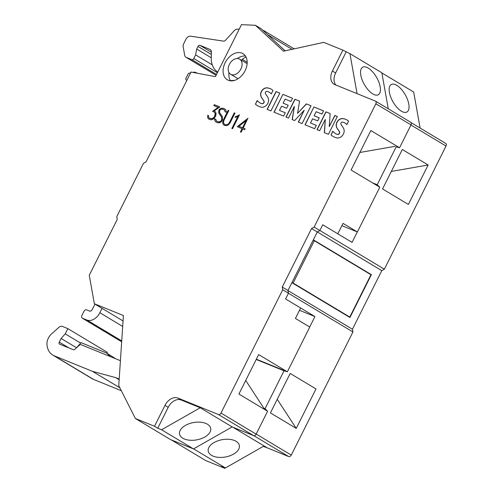 <?xml version="1.0" encoding="UTF-8"?>
<svg xmlns="http://www.w3.org/2000/svg" width="493" height="493" viewBox="0 0 493 493"><rect width="100%" height="100%" fill="white"/><g stroke="black" fill="none" stroke-linecap="round" stroke-linejoin="round"><path stroke-width="0.74" d="M211.497 455.335A15.819 8.806 -10.1 0 1 208.219 451.113A15.819 8.806 -10.1 0 1 217.949 440.791A15.819 8.806 -10.1 0 1 236.092 441.327A15.819 8.806 -10.1 0 1 239.37 445.555A15.819 8.806 -10.1 0 1 229.646 455.871A15.819 8.806 -10.1 0 1 211.497 455.335M182.823 438.215A15.819 8.806 -10.1 0 1 179.544 433.988A15.819 8.806 -10.1 0 1 189.269 423.672A15.819 8.806 -10.1 0 1 207.417 424.208A15.819 8.806 -10.1 0 1 210.696 428.435A15.819 8.806 -10.1 0 1 200.971 438.752A15.819 8.806 -10.1 0 1 182.823 438.215M401.407 111.202A15.819 7.075 -119.7 0 1 390.715 97.035A15.819 7.075 -119.7 0 1 391.269 84.513A15.819 7.075 -119.7 0 1 396.791 85.314A15.819 7.075 -119.7 0 1 407.483 99.481A15.819 7.075 -119.7 0 1 406.935 112.003A15.819 7.075 -119.7 0 1 401.407 111.202M372.807 93.935A15.819 7.075 -119.7 0 1 362.115 79.767A15.819 7.075 -119.7 0 1 362.669 67.245A15.819 7.075 -119.7 0 1 368.191 68.046A15.819 7.075 -119.7 0 1 378.883 82.214A15.819 7.075 -119.7 0 1 378.328 94.736A15.819 7.075 -119.7 0 1 372.807 93.935M239.056 58.87A8.788 6.156 -59 0 0 229.615 63.954A8.788 6.156 -59 0 0 230.613 74.246A8.788 6.156 -59 0 0 231.211 74.542A8.788 6.156 -59 0 0 240.652 69.464A8.788 6.156 -59 0 0 239.653 59.172A8.788 6.156 -59 0 0 239.056 58.87M228.333 80.291A15.234 10.673 121 0 1 227.291 79.774A15.234 10.673 121 0 1 225.572 61.933A15.234 10.673 121 0 1 241.934 53.127A15.234 10.673 121 0 1 242.975 53.645A15.234 10.673 121 0 1 244.694 71.479A15.234 10.673 121 0 1 228.333 80.291M245.446 56.023A15.234 10.673 -59 0 0 237.324 58.531M228.949 72.483A15.234 10.673 -59 0 0 230.558 80.834M238.926 126.27L242.544 127.742L246.106 120.631L238.926 126.27L242.544 127.742M245.113 128.784L244.651 129.708L242.759 128.938L241.114 132.229L240.436 131.958L242.081 128.667L237.244 126.695L247.868 118.338L243.222 128.014L245.113 128.784L243.222 128.014M242.081 128.667L240.59 132.019M242.692 127.829L246.106 120.631M248.022 118.431L237.41 126.763M227.982 124.316L229.387 122.621L234.298 112.823L234.97 113.094L230.046 122.93L228.567 124.717L226.909 125.66L224.149 125.333L223.021 124.076L222.7 122.338L223.218 120.15L228.142 110.321L228.814 110.592L223.908 120.397L223.428 122.467L224.629 124.427L225.547 124.797L228.123 124.402L225.695 124.883L224.629 124.427M234.958 113.119L234.44 112.909L229.535 122.708L228.123 124.402M228.801 110.617L228.284 110.407L223.36 120.237L222.842 122.418L223.163 124.162L224.247 125.376M218.048 107.326L213.808 105.607L214.27 104.682L219.835 106.944L214.289 110.888L215.774 112.293L216.088 114.043L215.577 116.225L213.759 118.702L212.101 119.639L210.308 119.707L208.866 119.121L207.738 117.876L207.775 115.239L208.484 115.528L208.354 116.564L209.365 118.215L210.745 118.776L212.779 118.4L214.566 116.588L215.194 113.581L214.153 111.966L212.532 111.307L218.189 107.412L212.699 111.375M219.81 106.963L214.418 104.769L213.968 105.668M214.689 111.079L214.289 110.888M208.484 115.553L207.917 115.325L207.707 117.075L207.88 117.963L208.97 119.164M214.153 111.966L215.336 113.667L214.714 116.675L212.927 118.486L212.008 118.801L209.365 118.215M225.997 110.241L226.355 112.262L225.122 111.763L224.364 109.896L222.522 109.144L220.118 109.619L219.36 112.213L222.318 116.49L222.423 119.75L221.406 121.783L219.742 122.739L217.949 122.812L216.033 122.036L214.905 120.785L214.541 118.758L215.78 119.263L216.532 121.13L218.381 121.882L220.784 121.407L221.702 119.571L221.721 117.359L218.763 113.051L218.787 110.623L219.484 109.236L221.166 108.287L222.953 108.213L224.87 108.99L225.997 110.241M224.364 109.896L225.258 111.819M215.786 119.294L214.683 118.844L215.047 120.871L216.137 122.079M224.913 109.033L223.101 108.3L221.308 108.374L219.625 109.323L218.935 110.709L218.904 113.137L221.862 117.445L221.844 119.657L220.926 121.494L220.217 121.894L218.522 121.968L216.532 121.13M239.425 114.955L236.893 116.225L239.302 114.857M239.444 114.918L232.523 128.741L231.852 128.463L237.879 116.428L235.075 117.476L235.562 116.508L236.893 116.225M237.879 116.428L232.006 128.525M237.034 116.311L235.703 116.594L235.284 117.433M348.576 121.21L346.862 124.63A15.603 10.932 -59 0 0 344.946 123.01A15.603 10.932 -59 0 0 342.814 122.128A2.354 1.645 -59 0 0 341.433 122.424A1.183 0.826 -59 0 0 340.836 123.484A5.324 3.728 -59 0 0 341.489 125.154L343.11 127.551A8.43 5.904 121 0 1 344.163 131.489A5.824 4.08 121 0 1 341.865 136.148A7.161 5.016 121 0 1 337.36 137.985A25.494 17.853 121 0 1 332.966 136.358A25.494 17.853 121 0 1 330.976 134.879L332.812 131.212A20.712 14.507 -59 0 0 335.567 133.621A20.712 14.507 -59 0 0 336.208 133.973A5.891 4.129 -59 0 0 338.167 134.287A1.479 1.035 -59 0 0 339.363 133.313A1.701 1.189 -59 0 0 339.437 131.76A92.345 64.675 -59 0 0 337.28 128.581A8.11 5.682 121 0 1 336.177 124.698A5.472 3.833 121 0 1 338.377 120.218A6.619 4.64 121 0 1 342.629 118.56A19.443 13.619 121 0 1 346.887 119.928A19.443 13.619 121 0 1 348.576 121.21M346.887 124.581A15.603 10.932 -59 0 0 345.088 123.096A15.603 10.932 -59 0 0 345.02 123.053M332.929 131.354L330.976 134.879M331.123 134.965A25.494 17.853 -59 0 0 333.04 136.395M335.641 133.665A20.712 14.507 -59 0 0 335.715 133.708A20.712 14.507 -59 0 0 336.355 134.059L336.208 133.973M336.355 134.059A5.891 4.129 -59 0 0 338.309 134.373A1.479 1.035 -59 0 0 339.504 133.4L339.363 133.313M339.504 133.4A1.701 1.189 -59 0 0 339.578 131.847L339.437 131.76M339.578 131.847A92.345 64.675 -59 0 0 337.428 128.667L337.28 128.581M346.961 119.972A19.443 13.619 -59 0 0 342.771 118.647A6.619 4.64 -59 0 0 338.518 120.304A5.472 3.833 -59 0 0 336.318 124.784L336.177 124.698M336.318 124.784A8.11 5.682 -59 0 0 337.428 128.667M317.683 120.884L312.587 118.813L310.485 123.003L316.321 125.376L314.651 128.704L305.007 124.784L313.93 106.975L323.574 110.894L321.972 114.08L316.142 111.708L314.115 115.763L319.205 117.833L317.683 120.884M316.309 125.401L310.485 123.003M305.167 124.852L313.93 106.975M314.072 107.061L323.562 110.913M319.199 117.858L314.115 115.763M286.661 108.275L281.571 106.205L279.469 110.395L285.299 112.768L283.635 116.095L273.991 112.182L282.914 94.366L292.552 98.286L290.956 101.472L285.127 99.099L283.093 103.154L288.189 105.225L286.661 108.275M285.287 112.792L279.469 110.395M274.145 112.244L282.914 94.366M283.056 94.453L292.54 98.304M288.177 105.249L283.093 103.154M273.011 90.496L271.298 93.916A15.603 10.932 -59 0 0 269.388 92.296A15.603 10.932 -59 0 0 267.249 91.415A2.354 1.645 -59 0 0 265.875 91.71A1.183 0.826 -59 0 0 265.271 92.77A5.324 3.728 -59 0 0 265.93 94.44L267.551 96.838A8.43 5.904 121 0 1 268.605 100.775A5.824 4.08 121 0 1 266.306 105.434A7.161 5.016 121 0 1 261.801 107.271A25.494 17.853 121 0 1 257.408 105.644A25.494 17.853 121 0 1 255.417 104.165L257.254 100.498A20.712 14.507 -59 0 0 260.008 102.908A20.712 14.507 -59 0 0 260.649 103.259A5.891 4.129 -59 0 0 262.609 103.573A1.479 1.035 -59 0 0 263.798 102.599A1.701 1.189 -59 0 0 263.872 101.047A92.345 64.675 -59 0 0 261.721 97.867A8.11 5.682 121 0 1 260.618 93.984A5.472 3.833 121 0 1 262.812 89.504A6.619 4.64 121 0 1 267.07 87.846A19.443 13.619 121 0 1 271.329 89.215A19.443 13.619 121 0 1 273.011 90.496M271.323 93.867A15.603 10.932 -59 0 0 269.529 92.382A15.603 10.932 -59 0 0 269.455 92.339M257.371 100.64L255.417 104.165M255.559 104.251A25.494 17.853 -59 0 0 257.475 105.681M260.082 102.951A20.712 14.507 -59 0 0 260.15 102.994A20.712 14.507 -59 0 0 260.791 103.345L260.649 103.259M260.791 103.345A5.891 4.129 -59 0 0 262.751 103.659A1.479 1.035 -59 0 0 263.946 102.686L263.798 102.599M263.946 102.686A1.701 1.189 -59 0 0 264.02 101.133L263.872 101.047M264.02 101.133A92.345 64.675 -59 0 0 261.863 97.953L261.721 97.867M271.396 89.258A19.443 13.619 -59 0 0 267.212 87.933A6.619 4.64 -59 0 0 262.96 89.59A5.472 3.833 -59 0 0 260.76 94.071L260.618 93.984M260.76 94.071A8.11 5.682 -59 0 0 261.863 97.953M279.839 93.115L270.916 110.931L267.107 109.378L276.025 91.569L279.839 93.115M279.827 93.14L276.172 91.655L267.261 109.446M298.296 122.061L304.193 110.284L294.629 120.569L292.152 119.565L294.389 106.346L288.516 118.086L285.971 117.051L294.894 99.235L299.608 101.151L297.519 113.372L306.332 103.881L311.009 105.785L302.086 123.601L298.296 122.061M304.193 110.284L298.456 122.122M294.389 106.346L292.3 119.62M299.602 101.176L295.036 99.321L286.125 117.112M310.997 105.81L306.473 103.968L297.519 113.372M337.348 116.49L328.43 134.306L324.326 132.642L325.3 119.442L319.649 130.737L316.993 129.659L325.91 111.843L330.144 113.563L329.25 126.621L334.833 115.473L337.348 116.49L334.975 115.559L329.25 126.621M325.3 119.442L324.468 132.697M330.144 113.593L326.052 111.929L317.147 129.721M287.283 371.765L284.042 370.791L265.055 408.697L267.594 411.261L256.138 434.142A2.342 1.639 121 0 1 253.562 435.609L232.141 426.907L200.22 407.754L181.091 399.977A11.721 8.208 121 0 0 168.212 407.317L157.748 428.214L154.519 426.272L135.39 418.502L118.751 385.637L123.416 315.545L94.342 303.731L89.264 275.26L117.254 219.36L116.773 216.649L143.457 163.362L146.033 161.895L191.025 72.04L215.429 76.643L241.459 24.65L255.417 25.285L283.555 51.192L323.747 42.367L342.869 50.144L349.925 53.632L357.061 93.633M154.519 426.272L164.982 405.375A11.721 8.208 121 0 1 177.862 398.042L218.411 414.521A2.342 1.639 121 0 0 220.987 413.054L282.729 289.767L282.243 287.055L311.545 228.542L314.121 227.076L375.857 103.789A2.342 1.639 121 0 0 375.53 101.157A2.342 1.639 121 0 0 375.376 101.077L334.827 84.599A11.721 8.208 121 0 1 334.026 84.198A11.721 8.208 121 0 1 332.405 71.035L342.869 50.144M123.053 320.955L94.342 303.731M282.243 287.055L287.98 290.5L288.467 293.212L282.729 289.767M337.797 233.811L322.736 224.771L337.797 233.811L343.029 223.366L357.376 231.975L379.789 187.217L351.096 169.999L370.853 130.546L399.546 147.758L396.193 146.822L377.213 184.727L379.672 187.149M410.521 122.165A2.342 1.639 121 0 1 410.681 122.246A2.342 1.639 121 0 1 411.008 124.877L399.546 147.758M322.736 224.771L319.858 230.521L314.121 227.076M349.925 53.632L381.847 72.785L388.268 108.799M335.93 85.049A11.721 8.208 -59 0 1 335.634 72.976L346.098 52.079M200.22 407.754L161.575 429.767L157.748 428.214M267.594 411.261L238.902 394.049L258.665 354.59L287.357 371.808L309.764 327.05L295.418 318.441L300.65 307.996L314.922 316.574L309.696 327.007M255.417 25.285L261.154 28.723L285.17 50.834M319.858 230.521L317.282 231.987L311.545 228.542M287.98 290.5L317.282 231.987M288.467 293.212L285.589 298.955L300.65 307.996M232.141 426.907L193.49 448.92L161.575 429.767M193.49 448.92L170.541 439.59L135.39 418.502M357.376 231.975L341.877 225.671M420.11 128.057L413.682 92.031L381.872 72.946M225.128 467.832L224.87 468.35L205.766 460.585L171.262 439.885M224.87 468.35L221.64 466.415L225.437 467.956L193.601 448.858M445.543 143.334A2.342 1.639 121 0 1 445.703 143.408A2.342 1.639 121 0 1 446.023 146.045L384.361 269.184L381.785 270.651L352.446 329.244L352.926 331.955L291.264 455.101A2.342 1.639 121 0 1 288.688 456.567L267.311 447.878L232.813 427.178M352.926 331.955L288.436 293.261M352.446 329.244L287.998 290.58M315.995 388.94L296.238 428.399L270.411 412.906L290.174 373.447L315.995 388.94M384.361 269.184L319.877 230.49M357.302 231.944L352.07 242.39L337.723 233.781M428.14 164.995L408.383 204.453L382.556 188.955L402.319 149.502L428.14 164.995L391.337 171.422M381.785 270.651L317.319 231.969M313.351 239.838L371.383 274.656L349.931 317.492L291.899 282.674M267.311 447.878L263.311 446.381M225.437 467.956L263.952 446.011L267.181 447.952M296.238 428.399L277.232 399.287M246.395 63.215L247.159 63.24M246.124 57.225A8.202 5.743 -59 0 0 242.353 59.4A2.342 1.639 -59 0 0 241.656 60.374M262.972 30.4L263.176 30.406A2.342 1.639 121 0 1 263.749 30.578A2.342 1.639 121 0 1 264.384 31.7M217.629 72.249L215.583 70.252A23.442 16.417 121 0 1 211.257 57.601L211.442 52.375A4.69 3.285 -59 0 0 210.154 49.51A4.69 3.285 -59 0 0 209.833 49.355L199.936 45.331A1.756 1.232 -59 0 0 198.007 46.434L196.701 49.041L195.61 54.889L193.78 58.544A1.756 1.232 121 0 1 191.851 59.647L186.231 57.367A4.69 3.285 121 0 1 185.91 57.206A4.69 3.285 121 0 1 184.678 55.259L183.193 46.915A4.69 3.285 121 0 1 183.772 43.594L185.941 39.267A4.69 3.285 121 0 1 190.538 36.18L223.656 41.147A2.342 1.639 -59 0 0 225.449 40.346L234.15 30.776A4.69 3.285 121 0 1 237.466 29.149L239.167 29.229M234.526 80.402L231.95 80.525A23.442 16.417 121 0 1 230.354 80.519M212.255 64.873L195.61 54.889M211.25 57.773L196.701 49.041M102.045 308.353L99.857 312.728A11.721 8.208 121 0 1 86.971 320.068L82.386 318.201A2.342 1.639 121 0 1 82.226 318.121L121.666 341.791A2.342 1.639 121 0 1 121.531 341.692M82.226 318.121A2.342 1.639 121 0 1 81.9 315.489L83.995 311.311A2.342 1.639 121 0 1 86.571 309.844L89.627 311.089A2.342 1.639 -59 0 0 92.203 309.616L94.964 304.107M192.96 72.409L194.371 72.12A1.171 0.82 121 0 1 194.766 72.144L197.52 73.266M186.724 80.63L185.898 79.546A1.171 0.82 121 0 1 185.904 78.381L188.104 73.987A1.171 0.82 121 0 1 188.992 73.223L190.6 72.896M369.707 273.972L371.383 274.656M119.189 379.062L115.615 377.607L92.444 371.334L54.162 355.773A21.094 14.778 121 0 1 52.733 355.059A21.094 14.778 121 0 1 50.298 353.037A21.094 14.778 121 0 1 46.977 344.625A10.31 7.222 121 0 1 51.568 333.915L58.759 327.463A4.69 3.285 121 0 1 62.457 326.452L67.855 328.646L65.236 333.866L61.095 338.469L59.259 342.124A1.756 1.232 -59 0 0 59.505 344.102A1.756 1.232 -59 0 0 59.622 344.157L73.383 349.753A1.756 1.232 -59 0 0 74.77 349.371L79.595 345.045A1.756 1.232 121 0 1 80.981 344.669L120.409 360.691M106.864 353.204L107.308 352.316L67.855 328.646M52.733 355.059L92.185 378.729A21.094 14.778 -59 0 0 93.615 379.444L54.162 355.773M121.315 390.702L93.615 379.444M119.824 387.763L92.444 371.334M119.14 379.721L115.615 377.607M76.44 347.879L80.661 343.122L65.236 333.866M76.514 347.725L61.095 338.469M80.661 343.122L80.926 342.598L106.55 353.019L110.346 356.605M115.861 358.849L106.55 353.019M372.344 182.749L377.213 184.727M399.275 147.678L396.193 146.822M394.992 146.335L359.878 152.466M245.724 380.43L263.86 408.21L267.372 411.076M263.86 408.21L265.055 408.697M256.212 359.477L284.042 370.791M287.277 371.777L256.354 359.206M299.498 310.3L314.922 316.574M370.97 274.73L349.784 317.048L293.113 283.044L314.3 240.732L370.97 274.73M349.784 317.048L347.947 316.303M293.113 283.044L291.948 282.575M314.3 240.732L313.141 240.257M411.008 124.877L375.857 103.789M335.634 72.976L332.405 71.035M181.091 399.977L177.862 398.042M168.212 407.317L164.982 405.375M256.138 434.142L220.987 413.054M253.562 435.609L218.411 414.521M288.688 456.567L253.901 435.695M291.264 455.101L256.187 434.05M446.023 146.045L410.946 124.994M232.449 80.827L231.95 80.525M247.184 62.297L242.353 59.4M292.041 49.331L267.607 34.664M216.107 75.287L186.231 57.367M216.526 74.449L191.851 59.647M217.395 72.711L193.78 58.544M211.368 54.452L198.007 46.434M211.448 52.233L199.936 45.331M210.443 49.719L209.833 49.355M121.666 341.772L82.386 318.201M121.728 340.922L86.971 320.068M122.689 326.428L99.857 312.728M69.008 347.972L59.259 342.124M230.613 74.246L238.082 78.732M410.681 122.246L375.53 101.157M445.703 143.408L411.076 122.634M294.21 48.85L263.749 30.578M216.094 75.312L185.91 57.206M239.653 59.172L247.129 63.652"/></g></svg>
